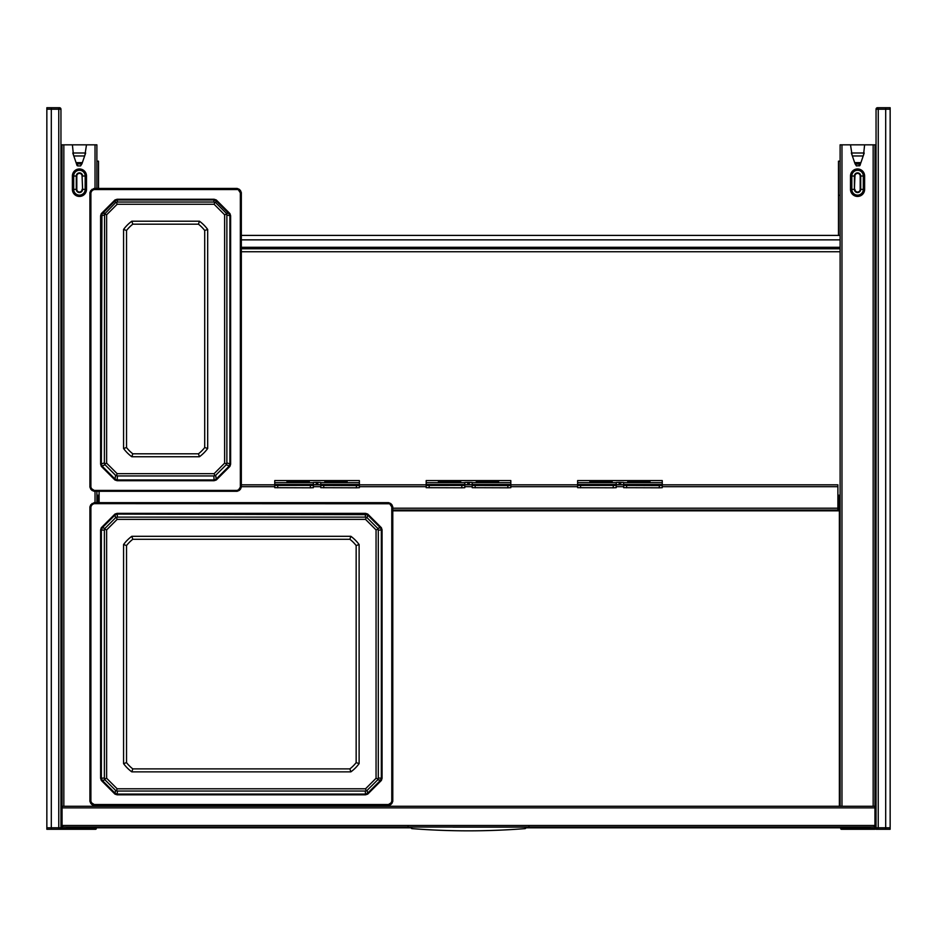 <?xml version="1.0" encoding="UTF-8"?>
<svg xmlns="http://www.w3.org/2000/svg" width="937" height="937" viewBox="0 0 937 937"><rect width="100%" height="100%" fill="white"/><g stroke="black" fill="none" stroke-linecap="round" stroke-linejoin="round"><path stroke-width="1.41" d="M840.114 161.176L838.486 161.176L838.486 235.41M96.886 161.176L98.514 161.176L98.514 188.431M840.114 235.41L241.336 235.41M410.289 827.793L66.82 827.793L66.82 827.055M870.18 827.055L870.18 827.793L526.711 827.793M875.299 815.998L875.006 820.367M875.896 829.28L877.536 829.28A1.487 1.487 0 0 1 876.048 827.793L876.048 109.207L885.699 109.207L885.699 829.28L885.699 107.72L885.699 109.207L890.15 109.207L890.15 829.28L878.262 829.28L878.238 827.793L878.262 107.72L890.15 107.72L890.15 109.207M875.006 251.737L876.048 251.737M60.952 251.737L61.994 251.737M241.336 248.762L840.114 248.762M241.336 247.286L840.114 247.286M875.006 158.939L876.048 158.939L875.006 158.939M876.048 238.08L875.006 238.08L876.048 238.08M876.048 240.153L875.006 240.153L876.048 240.153M875.006 155.237L875.849 155.237A1.487 1.476 90 0 1 876.048 155.249A1.487 1.487 0 0 0 875.849 155.237L876.048 155.237M60.952 240.153L61.994 240.153L60.952 240.153M60.952 158.939L61.994 158.939L60.952 158.939M60.952 238.08L61.994 238.08L60.952 238.08M61.994 155.237L60.952 155.237A1.487 1.476 -90 0 1 61.151 155.237A1.487 1.487 0 0 0 60.952 155.249M840.712 827.793L840.712 828.531A0.738 0.738 0 0 0 841.449 829.28L874.853 829.28L874.853 828.531L876.247 828.531M841.449 827.793L841.449 829.28A0.738 0.738 0 0 1 840.712 828.531L874.853 828.531L874.853 826.832M62.147 826.832L62.147 829.28L58.434 829.28L95.551 829.28A0.738 0.738 0 0 0 96.288 828.531A0.738 0.738 0 0 1 95.551 829.28L96.288 827.793M62.065 824.829L61.994 144.837L96.886 144.837L96.886 188.431M86.497 144.837L84.892 155.237M73.484 155.062L72.383 144.837M96.886 491.281L96.886 502.654M96.886 805.515L96.886 806.265M840.114 510.817L837.889 510.817L837.889 510.068L392.779 510.068M852.108 155.237L850.503 144.837L840.114 144.837L840.114 806.265M874.935 824.829L875.006 144.837L864.617 144.837L863.504 155.237M662.248 484.827L837.889 484.827L837.889 510.068A1.851 1.851 0 0 0 839.739 508.217L839.739 495.228L838.627 495.228L838.627 496.704L839.739 496.704M99.111 502.654L99.111 491.281M623.644 484.827L616.23 484.827M577.625 484.827L510.817 484.827M472.213 484.827L464.787 484.827M426.183 484.827L359.375 484.827M320.77 484.827L313.356 484.827M274.752 484.827L241.336 484.827M97.261 496.704L97.261 495.228L98.373 495.228L98.373 496.704L97.261 496.704L97.261 502.654M98.373 496.704L98.373 502.654M837.889 508.955A0.738 0.738 0 0 0 838.627 508.217L838.627 496.704M60.952 825.79A2.6 2.6 0 0 0 63.177 827.055L873.823 827.055L874.935 825.497L874.935 807.87L62.065 807.87L62.065 806.382M874.935 807.87L874.935 806.382M60.952 806.265L61.701 806.265L61.819 825.052A1.487 1.487 0 0 0 62.065 825.438M61.701 824.455L60.952 824.455M62.065 807.87L62.065 825.497L63.177 827.055M62.065 825.497L874.935 825.497M876.048 825.052L875.181 825.052L875.299 822.791L876.048 822.791M876.048 806.265L875.299 806.265L875.299 822.791M876.048 825.79A2.6 2.6 0 0 1 873.823 827.055M875.299 824.455L876.048 824.455M60.952 302.956L61.994 302.956M60.952 420.244L61.994 420.244M60.952 683.038L61.994 683.038M60.952 798.101L61.994 798.101M72.781 153L77.092 165.591L77.853 165.919L80.57 165.919L81.976 163.729L85.654 153M76.459 163.729L81.214 164.057M81.976 163.729L80.57 165.919M73.262 153L85.618 153M876.048 302.956L875.006 302.956M876.048 798.101L875.006 798.101M876.048 420.244L875.006 420.244M876.048 683.038L875.006 683.038M864.617 144.837L850.503 144.837M855.786 164.057L859.779 164.057L860.705 163.249L854.86 163.249L856.43 165.919L855.024 163.729M854.86 163.249L851.346 153M860.705 163.249L860.916 162.64L854.649 162.64M864.219 153L860.916 162.64M863.738 153L851.382 153M860.541 163.729L859.908 165.591L856.43 165.919M131.812 456.741A38.347 38.347 0 0 1 123.567 448.495L123.567 229.448A38.347 38.347 0 0 1 131.812 221.202L199.44 221.202A38.347 38.347 0 0 1 207.686 229.448L207.686 448.495A38.347 38.347 0 0 1 199.44 456.741L131.812 456.741L132.808 453.801A35.383 35.372 0 0 1 126.53 447.535L126.53 230.467A35.383 35.372 0 0 1 132.808 224.189L198.445 224.189A35.383 35.372 0 0 1 204.711 230.467L204.711 447.535A35.383 35.372 0 0 1 198.445 453.801L132.808 453.801M207.686 448.495L204.711 447.535M199.44 221.202L198.445 224.189M123.567 229.448L126.53 230.467M237.038 189.543L237.143 188.431L239.24 189.297L241.336 192.624L241.336 487.088L240.469 489.184L237.143 491.281L94.11 491.281L92.013 490.414L89.917 487.088L89.917 192.624L90.784 190.527L94.11 188.431L237.143 188.431L239.24 189.297L94.215 188.794L92.107 189.661L90.163 192.846L90.163 487.099L91.03 489.196L94.215 491.152L237.038 491.152L239.134 490.285L241.09 487.099L241.09 192.846L240.223 190.75L239.134 189.661L237.038 189.543L94.215 189.543L94.11 188.431L90.784 190.527L91.557 191.277L90.901 192.858L90.901 487.111L91.557 488.681L94.215 490.414L237.038 490.414L238.619 489.77L240.352 487.111L240.352 192.858L238.619 190.199M229.94 466.357L216.283 480.002L214.116 480.704L117.125 480.704L114.958 480.002L101.313 466.357L100.61 464.19L100.61 215.768L101.313 213.601L114.958 199.956L117.125 199.253L214.116 199.253L216.283 199.956L229.94 213.601L230.631 215.768L230.631 464.19L229.94 466.357L229.331 465.923L215.85 479.393L214.116 479.955L117.125 479.955L115.392 479.393L101.922 465.923L101.36 464.178L101.922 214.034L115.392 200.553L117.125 199.991L214.116 199.991L215.85 200.553L229.331 214.034L229.893 215.768L229.893 464.178L229.331 465.923L226.204 464.775L226.871 462.901L230.631 464.19M216.283 199.956L215.709 202.697L226.204 213.191L226.871 215.065L226.871 462.901M215.709 202.697L213.835 202.041L117.418 202.041L115.544 202.697L104.557 214.069L104.382 462.901L105.049 464.775L115.544 475.27L117.418 475.937L213.835 475.937L215.709 475.27L226.204 464.775M215.709 475.27L216.283 480.002M115.544 475.27L114.958 480.002M105.049 464.775L101.313 466.357M105.049 213.191L101.313 213.601M115.544 202.697L114.958 199.956M226.204 213.191L229.94 213.601M226.695 214.069L224.622 214.784L224.622 463.159L226.695 463.897M214.831 475.762L214.105 473.677L224.622 463.159M214.105 473.677L117.148 473.677L116.422 475.762M104.557 463.897L106.631 463.159L117.148 473.677M106.631 463.159L106.631 214.784L104.557 214.069M116.422 202.205L117.148 204.266L106.631 214.784M117.148 204.266L214.105 204.266L214.831 202.205M224.622 214.784L214.105 204.266M123.567 448.495L126.53 447.535M131.812 221.202L132.808 224.189M207.686 229.448L204.711 230.467M199.44 456.741L198.445 453.801M131.812 771.865A38.347 38.347 0 0 1 123.567 763.62L123.567 544.549A38.347 38.347 0 0 1 131.812 536.304L350.871 536.304A38.347 38.347 0 0 1 359.117 544.549L359.117 763.62A38.347 38.347 0 0 1 350.871 771.865L131.812 771.865L132.808 768.89A35.383 35.383 0 0 1 126.53 762.624L126.53 545.545A35.383 35.383 0 0 1 132.808 539.279L349.876 539.279A35.383 35.383 0 0 1 356.154 545.545L356.154 762.624A35.383 35.383 0 0 1 349.876 768.89L132.808 768.89M359.117 763.62L356.154 762.624M350.871 536.304L349.876 539.279M123.567 544.549L126.53 545.545M388.48 503.649L388.574 502.654L390.682 503.52L392.779 506.847L392.779 801.322L391.9 803.419L388.574 805.515L94.11 805.515L90.784 803.419L89.917 801.322L89.917 506.847L90.784 504.75L94.11 502.654L388.574 502.654L390.682 503.52L388.48 502.9L94.215 502.9L92.107 503.766L90.163 506.952L90.163 801.217L92.107 804.403L94.215 805.27L388.48 805.27L390.577 804.403L392.533 801.217L392.533 506.952L390.577 503.766L94.215 503.649L94.11 502.654L90.784 504.75L91.557 505.383L90.901 506.952L90.901 801.217L91.557 802.798L94.215 804.532L388.48 804.532L391.127 802.798L391.783 801.217L391.783 506.952L390.05 504.293M381.371 780.462L367.726 794.119L365.559 794.81L117.125 794.81L114.958 794.119L101.313 780.462L100.61 778.296L100.61 529.873L101.313 527.707L114.958 514.062L117.125 513.359L365.559 513.359L367.726 514.062L381.371 527.707L382.073 529.873L382.073 778.296L381.371 780.462L380.773 780.029L367.292 793.51L365.559 794.072L117.125 794.072L115.392 793.51L101.922 780.029L101.36 778.296L101.36 529.873L101.922 528.14L115.392 514.659L117.125 514.097L367.292 514.659L380.773 528.14L381.336 529.873L381.336 778.296L380.773 780.029L377.634 779.889L378.302 778.015L382.073 778.296M367.726 514.062L367.14 517.798L377.634 528.292L378.302 530.166L378.302 778.015M367.14 517.798L365.266 517.13L117.418 517.13L115.544 517.798L105.049 528.292L104.382 530.166L104.382 778.015L105.049 779.889L115.544 790.371L117.418 791.039L365.266 791.039L367.14 790.371L377.634 779.889M367.14 790.371L367.726 794.119M115.544 790.371L114.958 794.119M105.049 779.889L101.313 780.462M105.049 528.292L101.313 527.707M115.544 517.798L114.958 514.062M377.634 528.292L381.371 527.707M378.126 529.171L376.053 529.897L376.053 778.272L378.126 778.998M366.262 790.863L365.535 788.79L376.053 778.272M365.535 788.79L117.148 788.79L116.422 790.863M104.557 778.998L106.631 778.272L117.148 788.79M106.631 778.272L106.631 529.897L104.557 529.171M116.422 517.306L117.148 519.379L106.631 529.897M117.148 519.379L365.535 519.379L366.262 517.306M376.053 529.897L365.535 519.379M123.567 763.62L126.53 762.624M131.812 536.304L132.808 539.279M359.117 544.549L356.154 545.545M350.871 771.865L349.876 768.89M313.356 485.401L274.752 485.46L313.356 485.401L313.356 482.473L316.319 482.356L316.319 484.581L313.356 484.698M313.356 485.46L313.356 487.685L310.381 487.802L310.381 485.577M274.752 480.564L359.375 480.564L274.752 480.564L274.752 485.401M310.381 487.802L274.752 487.685L274.752 485.46M316.319 482.356L320.77 482.473L320.77 484.499L359.375 484.499L359.375 487.685L356.411 487.802L356.411 485.577L359.375 485.46M359.375 480.564L359.375 484.499M324.858 481.911L324.858 481.173L347.123 481.173L347.123 481.911L324.858 481.911L324.858 481.173M287.003 481.911L287.003 481.173L309.269 481.173L309.269 481.911L287.003 481.911L287.003 481.173M320.77 484.698L316.319 484.581M356.411 487.802L320.77 487.685L320.77 484.499M320.77 485.46L356.411 485.577M309.269 481.173L309.269 481.911M289.228 481.911L307.043 481.911M347.123 481.173L347.123 481.911M327.083 481.911L344.898 481.911M464.787 485.401L426.183 485.46L464.787 485.401L464.787 482.473L467.762 482.356L467.762 484.581L464.787 484.698M464.787 485.46L464.787 487.685L461.824 487.802L461.824 485.577M426.183 480.564L510.817 480.564L426.183 480.564L426.183 485.401M461.824 487.802L426.183 487.685L426.183 485.46M467.762 482.356L472.213 482.473L472.213 484.499L510.817 484.499L510.817 487.685L507.842 487.802L507.842 485.577L510.817 485.46M510.817 480.564L510.817 484.499M476.289 481.911L476.289 481.173L498.566 481.173L498.566 481.911L476.289 481.911L476.289 481.173M438.434 481.911L438.434 481.173L460.711 481.173L460.711 481.911L438.434 481.911L438.434 481.173M472.213 484.698L467.762 484.581M507.842 487.802L472.213 487.685L472.213 484.499M472.213 485.46L507.842 485.577M460.711 481.173L460.711 481.911M440.659 481.911L458.474 481.911M498.566 481.173L498.566 481.911M478.526 481.911L496.341 481.911M616.23 485.401L577.625 485.46L616.23 485.401L616.23 482.473L619.193 482.356L619.193 484.581L616.23 484.698M616.23 485.46L616.23 487.685L613.255 487.802L613.255 485.577M577.625 480.564L662.248 480.564L577.625 480.564L577.625 485.401M613.255 487.802L577.625 487.685L577.625 485.46M619.193 482.356L623.644 482.473L623.644 484.499L662.248 484.499L662.248 487.685L659.285 487.802L659.285 485.577L662.248 485.46M662.248 480.564L662.248 484.499M627.731 481.911L627.731 481.173L649.997 481.173L649.997 481.911L627.731 481.911L627.731 481.173M589.877 481.911L589.877 481.173L612.142 481.173L612.142 481.911L589.877 481.911L589.877 481.173M623.644 484.698L619.193 484.581M659.285 487.802L623.644 487.685L623.644 484.499M623.644 485.46L659.285 485.577M612.142 481.173L612.142 481.911M592.102 481.911L609.917 481.911M649.997 481.173L649.997 481.911M629.957 481.911L647.772 481.911M452.911 827.125L525.212 827.125C527.742 827.125 527.742 827.125 525.212 827.125C527.742 827.125 527.742 827.125 525.212 827.125L484.089 827.125M411.788 827.125C409.258 827.125 409.258 827.125 411.788 827.125C409.258 827.125 409.258 827.125 411.788 827.125L411.788 828.613C449.596 831.576 487.404 831.576 525.212 828.613L525.212 827.125M479.639 827.125L457.361 827.125M46.85 827.793L46.85 829.28L51.301 829.28L51.301 107.72L51.301 829.28L58.738 829.28L58.762 827.793L46.85 827.793L46.85 107.72L59.464 107.72A1.487 1.487 0 0 1 60.952 109.207L60.952 827.793L58.762 827.793L58.762 109.207L60.952 109.207A1.487 1.487 0 0 0 59.464 107.72L58.738 107.72L58.762 109.207L46.85 109.207M877.536 107.72L878.262 107.72L877.536 107.72A1.487 1.487 0 0 0 876.048 109.207A1.487 1.487 0 0 1 877.536 107.72L877.536 107.72M59.464 829.28A1.487 1.487 0 0 0 60.952 827.793A1.487 1.487 0 0 1 59.464 829.28M838.486 195.318L839.564 195.318M840.114 239.86L241.336 239.86M840.114 251.737L241.336 251.737M876.048 156.713L875.006 156.713M61.994 156.713L60.952 156.713M60.753 828.531L95.551 828.531L95.551 827.793M63.845 144.837L63.845 806.265M95.024 144.837L95.024 188.431M95.024 491.281L95.024 502.654M95.024 805.515L95.024 806.265M72.383 176.015A7.051 7.051 0 0 1 79.434 168.965A7.051 7.051 0 0 1 86.497 176.015L86.497 189.379L85.173 189.379L85.173 176.015A5.739 5.739 0 0 0 79.434 170.276A5.739 5.739 0 0 0 73.695 176.015L72.383 176.015L72.383 189.379A7.051 7.051 0 0 0 79.434 196.43A7.051 7.051 0 0 0 86.497 189.379M86.497 176.015L82.597 176.015A3.162 3.162 0 0 0 79.434 172.853A3.162 3.162 0 0 0 76.284 176.015L76.799 176.015A2.635 2.635 0 0 1 79.434 173.38A2.635 2.635 0 0 1 82.069 176.015L82.597 189.379L85.173 189.379A5.739 5.739 0 0 1 79.434 195.119A5.739 5.739 0 0 1 73.695 189.379L72.383 189.379M82.069 189.379A2.635 2.635 0 0 1 79.434 192.015A2.635 2.635 0 0 1 76.799 189.379L73.695 189.379L73.695 176.015L76.284 176.015L76.284 189.379A3.162 3.162 0 0 0 79.434 192.542A3.162 3.162 0 0 0 82.597 189.379L82.069 176.015M76.799 189.379L76.799 176.015M97.624 805.515L97.624 806.265M839.376 510.817L839.376 806.265M392.779 510.817L837.889 510.817M841.976 144.837L841.976 806.265M873.155 144.837L873.155 806.265M864.617 189.379A7.051 7.051 0 0 1 857.566 196.43A7.051 7.051 0 0 1 850.503 189.379L851.827 189.379A5.739 5.739 0 0 0 857.566 195.119A5.739 5.739 0 0 0 863.305 189.379L860.716 189.379L860.716 176.015L863.305 176.015L863.305 189.379L864.617 189.379L864.617 176.015A7.051 7.051 0 0 0 857.566 168.965A7.051 7.051 0 0 0 850.503 176.015L851.827 176.015A5.739 5.739 0 0 1 857.566 170.276A5.739 5.739 0 0 1 863.305 176.015L864.617 176.015M850.503 189.379L850.503 176.015M851.827 189.379L851.827 176.015L854.403 176.015L854.403 189.379L851.827 189.379M860.716 176.015A3.162 3.162 0 0 0 857.566 172.853A3.162 3.162 0 0 0 854.403 176.015L854.931 176.015A2.635 2.635 0 0 1 857.566 173.38A2.635 2.635 0 0 1 860.201 176.015L860.716 176.015M854.931 189.379A2.635 2.635 0 0 0 857.566 192.015A2.635 2.635 0 0 0 860.201 189.379L860.716 189.379A3.162 3.162 0 0 1 857.566 192.542A3.162 3.162 0 0 1 854.403 189.379L854.931 176.015M860.201 189.379L860.201 176.015M837.889 508.217L392.779 508.217M837.889 486.69L662.248 486.69M623.644 486.69L616.23 486.69M577.625 486.69L510.817 486.69M472.213 486.69L464.787 486.69M426.183 486.69L359.375 486.69M320.77 486.69L313.356 486.69M274.752 486.69L241.336 486.69M60.952 825.052L61.819 825.052M61.701 822.791L60.952 822.791M61.701 807.87L60.952 807.87M875.299 807.87L876.048 807.87M77.221 164.057L77.853 165.919M76.295 163.249L82.14 163.249M76.084 162.64L82.351 162.64M73.8 155.975L84.635 155.975M863.2 155.975L852.365 155.975M859.779 164.057L859.147 165.919M239.696 191.277L240.469 190.527L239.24 189.297M240.352 487.111L241.336 487.088L241.336 192.624L240.352 192.858M238.619 489.77L239.24 490.414L240.469 489.184L239.696 488.681M94.11 490.824L237.143 491.281L237.038 490.414M91.557 488.681L90.784 489.184L92.013 490.414L92.634 489.77M90.901 487.111L89.917 487.088L89.917 192.624L90.901 192.858M94.215 490.414L94.11 491.281L92.013 490.414M94.215 189.543L92.634 190.199L92.013 189.297M92.634 190.199L91.557 191.277M214.116 480.704L213.835 475.937M117.125 480.704L117.418 475.937M100.61 464.19L104.382 462.901M100.61 215.768L104.382 215.065M117.125 199.253L117.418 202.041M214.116 199.253L213.835 202.041M230.631 215.768L226.871 215.065M391.127 505.383L391.9 504.75L390.682 503.52M391.783 801.217L392.779 801.322L392.779 506.847L391.783 506.952M390.05 803.876L390.682 804.649L391.9 803.419L391.127 802.798M94.215 804.532L94.11 805.515L388.574 805.515L388.48 804.532M91.557 802.798L90.784 803.419L92.013 804.649L92.634 803.876M90.901 801.217L89.917 801.322L89.917 506.847L90.901 506.952M94.215 503.649L92.634 504.293L92.013 503.52M92.634 504.293L91.557 505.383M365.559 794.81L365.266 791.039M117.125 794.81L117.418 791.039M100.61 778.296L104.382 778.015M100.61 529.873L104.382 530.166M117.125 513.359L117.418 517.13M365.559 513.359L365.266 517.13M382.073 529.873L378.302 530.166M274.752 484.499L313.356 484.499M277.715 487.802L277.715 485.577M274.752 482.672L313.356 482.672M320.77 482.672L359.375 482.672M317.807 482.356L317.807 484.581M320.77 485.401L359.375 485.401M323.745 487.802L323.745 485.577M426.183 484.499L464.787 484.499M429.158 487.802L429.158 485.577M426.183 482.672L464.787 482.672M472.213 482.672L510.817 482.672M469.238 482.356L469.238 484.581M472.213 485.401L510.817 485.401M475.176 487.802L475.176 485.577M577.625 484.499L616.23 484.499M580.589 487.802L580.589 485.577M577.625 482.672L616.23 482.672M623.644 482.672L662.248 482.672M620.681 482.356L620.681 484.581M623.644 485.401L662.248 485.401M626.619 487.802L626.619 485.577M890.15 827.793L876.048 827.793A1.487 1.487 0 0 0 877.536 829.28L878.262 829.28M61.701 815.998L61.994 816.654M61.701 812.871L61.994 812.203M875.299 812.871L875.006 812.203M62.065 806.265L874.935 806.265M408.204 826.645L407.349 827.055M528.796 826.645L529.651 827.055M240.469 190.527L241.336 192.624M241.336 487.088L240.469 489.184M239.24 490.414L237.143 491.281M90.784 489.184L89.917 487.088M89.917 192.624L90.784 190.527M237.143 188.431L94.11 188.431M391.9 504.75L392.779 506.847M392.779 801.322L391.9 803.419M390.682 804.649L388.574 805.515M94.11 805.515L92.013 804.649M90.784 803.419L89.917 801.322M89.917 506.847L90.784 504.75M388.574 502.654L94.11 502.654M527.144 827.125L525.212 828.613M409.856 827.125L411.788 828.613"/></g></svg>
